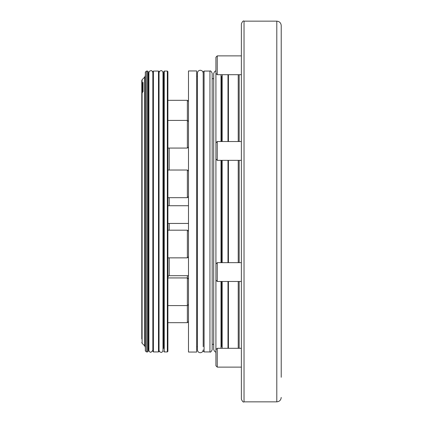 <?xml version="1.0" encoding="UTF-8"?>
<svg xmlns="http://www.w3.org/2000/svg" width="423" height="423" viewBox="0 0 423 423"><rect width="100%" height="100%" fill="white"/><g stroke="black" fill="none" stroke-linecap="round" stroke-linejoin="round"><path stroke-width="0.63" d="M215.926 349.631L217.253 348.303L217.253 367.116L215.926 365.789L215.926 57.211L217.253 55.884L217.253 74.697L241.38 74.697M215.926 142.858L217.253 141.531L217.253 160.343L241.38 160.343M215.926 263.984L217.253 262.657L217.253 281.469L241.38 281.469M196.669 211.5L196.669 70.953L188.484 70.953L188.484 352.047L196.669 352.047L196.669 211.5M238.228 74.697L238.228 141.531M238.228 160.343L238.228 262.657M276.795 21.15L244.034 21.15L244.034 401.85L276.795 401.85L276.795 21.15C279.481 21.414 280.957 22.89 281.221 25.576L281.221 377.279M244.034 401.85C243.368 402.516 242.479 401.628 241.38 399.196L241.38 23.804C242.479 21.372 243.368 20.484 244.034 21.15M215.926 351.83C215.429 352.417 214.688 351.682 213.715 349.615L213.715 73.385C214.641 71.35 215.381 70.615 215.926 71.17M221.462 76.251L221.462 141.531M221.462 160.343L221.462 262.657M227.992 262.657L227.992 160.343M227.992 141.531L227.992 74.697M141.779 338.95L141.779 93.34L142.17 92.579M143.08 82.385L143.08 91.691L142.102 92.642L142.102 343.296L144.671 345.866L144.671 77.134L142.102 79.704L142.102 83.299L143.08 82.385L142.884 83.706L142.572 83.987L142.102 83.299L141.779 84.034L141.779 80.486L141.779 84.05L142.445 84.272L142.445 92.267M152.846 351.339L152.846 71.614L153.401 71.064L153.401 351.936L158.488 351.936L158.488 71.064L159.043 71.614L159.043 351.339M145.322 350.783L145.322 72.169L146.427 71.064L146.427 351.936L147.643 351.936L147.643 71.064L148.198 71.614L148.198 351.339M162.982 348.341L163.69 348.341L163.69 71.614L163.69 74.66L162.982 74.66L162.982 72.613C162.406 71.048 161.75 70.387 161.015 70.641L159.64 71.196L159.043 72.613L159.043 199.561M163.69 71.614L164.246 71.064L164.246 351.936L167.344 351.936L167.344 71.064L167.894 71.614L167.894 351.339M144.671 345.866L145.322 347.383M203.199 346.691L203.199 71.947L204.087 71.064L204.087 351.936L209.951 351.936L209.951 71.064C210.501 70.504 211.236 71.238 212.166 73.274L212.166 349.678M213.715 344.301L212.166 344.301L212.166 211.5M141.779 329.639L141.779 319.037M141.779 281.586L141.779 254.202M141.779 233.84L141.779 194.035M141.779 173.668L141.779 144.428M141.779 124.061L141.779 84.05L142.445 84.272M142.884 91.833L142.884 82.94M142.572 83.987L142.445 84.267L142.884 84.267M281.221 45.721L281.221 65.29M227.992 348.303L227.992 281.469M221.462 281.469L221.462 346.749M238.228 281.469L238.228 348.303M239.164 160.343L239.164 262.657M239.164 281.469L239.164 348.303M239.164 74.697L239.164 141.531M228.431 74.697L228.431 141.531M228.431 160.343L228.431 262.657M221.018 262.657L221.018 160.343M221.018 141.531L221.018 74.697M169.226 148.076L169.226 170.02M169.226 197.684L169.226 205.731M169.226 223.439L169.226 230.186M169.226 257.856L169.226 275.69L188.484 275.69M188.484 256.745L187.373 257.856L187.373 230.186L167.894 230.186M188.484 196.579L187.373 197.684L187.373 170.02L167.894 170.02M188.484 146.971L187.373 148.076L187.373 100.309L188.484 101.42M188.484 321.58L187.373 322.691L187.373 275.69M228.431 281.469L228.431 348.303M221.018 348.303L221.018 281.469M222.191 160.343L222.191 262.657M222.191 281.469L222.191 348.303M222.191 141.531L222.191 74.697M196.669 346.691L197.398 346.691L197.398 349.837L197.398 73.163C197.604 71.371 198.572 70.403 200.301 70.266C202.062 70.435 203.029 71.402 203.199 73.163L203.199 200.301M196.669 76.309L197.398 76.309L197.398 73.163M203.199 349.837L203.199 349.837C203.029 351.598 202.062 352.565 200.301 352.734C198.572 352.597 197.604 351.629 197.398 349.837L197.398 349.837M152.846 350.387L150.874 352.359L149.504 351.804L148.907 350.387L148.907 72.613L149.504 71.196L150.874 70.641C151.624 70.355 152.28 71.011 152.846 72.613L152.846 74.66M162.982 72.613L162.982 350.387C162.464 351.957 161.808 352.613 161.015 352.359L159.64 351.804L159.043 350.387M217.253 55.884L241.38 55.884M217.253 141.531L241.38 141.531M217.253 262.657L241.38 262.657M217.253 348.303L241.38 348.303M217.253 367.116L241.38 367.116M167.894 205.731L188.484 205.731M148.198 348.341L148.907 348.341M153.401 351.936L152.846 351.386M147.643 351.936L148.198 351.386M158.488 351.936L159.043 351.386M164.246 351.936L163.69 351.386M167.344 351.936L167.894 351.386M144.671 77.134L145.322 75.569M146.427 351.936L145.322 350.831M187.373 230.186L188.484 231.291M187.373 170.02L188.484 171.125M188.484 121.517L187.373 120.412L167.894 120.412M188.484 279.043L187.373 277.932L167.894 277.932M209.951 351.936C210.448 352.528 211.188 351.793 212.166 349.726M204.087 351.936L203.199 351.053M213.715 78.699L212.166 78.699M204.087 71.064L209.951 71.064M167.894 305.602L187.373 305.602L188.484 304.497M187.373 322.691L167.894 322.691M188.425 275.69L188.484 276.029M187.373 100.309L167.894 100.309M187.373 148.076L167.894 148.076M187.373 197.684L167.894 197.684M187.373 257.856L167.894 257.856M142.958 91.765L141.779 93.346M142.102 79.704L141.779 80.486M169.226 275.69C169.01 275.31 168.566 275.754 167.894 277.017M146.427 71.064L147.643 71.064M148.198 74.66L148.907 74.66M164.246 71.064L167.344 71.064M153.401 71.064L158.488 71.064M142.102 343.296L141.779 342.514M167.894 223.439L188.484 223.439M276.795 401.85C279.481 401.586 280.957 400.11 281.221 397.424M215.926 280.142L217.253 281.469M215.926 159.016L217.253 160.343M215.926 73.369L217.253 74.697"/></g></svg>

